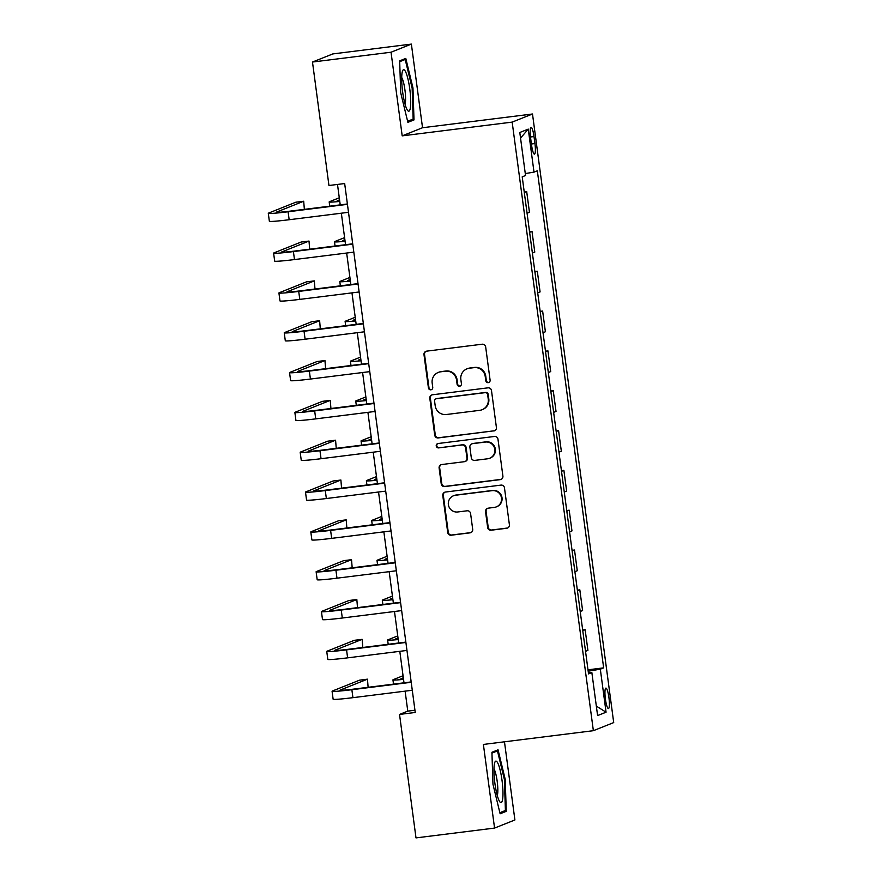 <?xml version="1.0" encoding="UTF-8"?>
<svg xmlns="http://www.w3.org/2000/svg" width="882" height="882" viewBox="0 0 882 882"><rect width="100%" height="100%" fill="white"/><g stroke="black" fill="none" stroke-linecap="round" stroke-linejoin="round"><path stroke-width="1.32" d="M488.242 382.645A2.216 2.172 -111.8 0 0 490.105 380.186L485.673 346.957A3.153 3.109 -111.8 0 0 482.167 344.212L426.656 351.146A3.153 3.109 -111.8 0 0 423.988 354.663L428.42 387.893A2.216 2.172 -111.8 0 0 431.397 389.679A2.216 2.172 -111.8 0 0 432.742 387.352L432.169 383.053A10.11 9.934 -111.8 0 1 440.702 371.807L445.333 371.234A10.11 9.934 -111.8 0 1 456.534 380.01L457.108 384.309A2.216 2.172 -111.8 0 0 460.084 386.096A2.216 2.172 -111.8 0 0 461.418 383.769L460.845 379.469A10.11 9.934 -111.8 0 1 469.378 368.224L474.009 367.651A10.11 9.934 -111.8 0 1 485.21 376.427L485.784 380.726A2.216 2.172 -111.8 0 0 488.242 382.645M466.975 368.841L467.515 368.632A10.11 9.934 -111.8 0 1 469.93 368.003L474.56 367.43A10.11 9.934 -111.8 0 1 485.762 376.206L486.335 380.506A2.216 2.172 -111.8 0 0 489.036 382.38M426.182 351.245A3.153 3.109 -111.8 0 0 424.54 354.443L428.972 387.672A2.216 2.172 -111.8 0 0 431.673 389.546M438.288 372.436L438.839 372.215A10.11 9.934 -111.8 0 1 441.254 371.587L445.873 371.013A10.11 9.934 -111.8 0 1 457.085 379.789L457.659 384.089A2.216 2.172 -111.8 0 0 460.349 385.963M608.933 697.629A10.297 1.83 82.9 0 0 605.89 688.114A10.297 1.83 82.9 0 0 605.405 699.04A10.297 1.83 82.9 0 0 608.448 708.555A10.297 1.83 82.9 0 0 608.933 697.629M487.647 527.469A3.153 3.109 -111.8 0 0 491.153 530.214L506.731 528.263A3.153 3.109 -111.8 0 0 509.399 524.757L504.471 487.845A3.153 3.109 -111.8 0 0 500.965 485.111L445.454 492.046A3.153 3.109 -111.8 0 0 442.786 495.563L447.714 532.463A3.153 3.109 -111.8 0 0 451.22 535.209L470.029 532.849A3.153 3.109 -111.8 0 0 472.697 529.343L470.591 513.545A3.153 3.109 -111.8 0 0 467.085 510.799L457.758 511.968A8.445 8.302 -111.8 0 1 453.502 495.761A8.445 8.302 -111.8 0 1 455.52 495.243L492.068 490.668A8.445 8.302 -111.8 0 1 496.323 506.885A8.445 8.302 -111.8 0 1 494.306 507.404L488.209 508.164A3.153 3.109 -111.8 0 0 485.541 511.681L487.647 527.469L488.198 527.249A3.153 3.109 -111.8 0 0 491.704 529.994L507.282 528.042A3.153 3.109 -111.8 0 0 507.756 527.954M483.391 744.441L494.559 828.077L416.006 837.9L399.535 714.431L415.246 712.469L344.664 183.544L328.953 185.507L312.482 62.038L391.035 52.225L402.192 135.861L512.166 122.113L593.366 730.693L483.391 744.441M493.755 431A3.153 3.109 -111.8 0 0 496.412 427.483L491.495 390.583A3.153 3.109 -111.8 0 0 487.989 387.837L432.478 394.783A3.153 3.109 -111.8 0 0 429.81 398.289L434.738 435.201A3.153 3.109 -111.8 0 0 438.233 437.935L494.295 430.78A3.153 3.109 -111.8 0 0 494.769 430.681M497.977 439.214L502.905 476.115A3.153 3.109 -111.8 0 1 500.237 479.632L444.726 486.577A3.153 3.109 -111.8 0 1 441.221 483.832L439.115 468.033A3.153 3.109 -111.8 0 1 441.783 464.527L464.296 461.705A3.153 3.109 -111.8 0 0 466.964 458.199L465.564 447.714A3.153 3.109 -111.8 0 0 462.069 444.98L438.63 447.902A2.216 2.172 -111.8 0 1 437.516 443.668A2.216 2.172 -111.8 0 1 438.045 443.525L494.482 436.469A3.153 3.109 -111.8 0 1 497.977 439.214M530.6 137.912L531.537 144.924A9.978 1.775 82.9 0 0 534.47 154.141A9.978 1.775 82.9 0 0 534.944 143.557L534.007 136.556A9.978 1.775 82.9 0 0 531.063 127.328A9.978 1.775 82.9 0 0 530.6 137.912M512.166 122.113L532.496 113.999L613.707 722.578L593.366 730.693M520.545 138.088L528.263 129.114L519.796 132.487L525.54 175.507L522.21 176.83L588.537 673.892L591.855 672.569L588.393 672.801M528.263 129.114L534.007 172.122L525.275 173.567M587.985 669.813L603.652 667.861L537.325 170.799L534.007 172.122M603.652 667.861L600.322 669.184L606.066 712.204L597.599 715.578L591.855 672.569M402.192 135.861L422.533 127.736L411.376 44.1L391.035 52.225M411.376 44.1L332.823 53.923L312.482 62.038M494.559 828.077L514.901 819.962L504.471 741.806M422.533 127.736L532.496 113.999M405.114 691.157L407.782 711.135L399.535 714.431M337.497 184.437L340.232 204.878M341.345 213.212L345.546 244.7M346.659 253.035L350.86 284.533M351.973 292.868L356.174 324.356M357.287 332.69L361.488 364.189M362.601 372.524L366.802 404.011M367.915 412.357L372.116 443.844M373.229 452.179L377.43 483.678M378.543 492.013L382.744 523.5M383.857 531.835L388.058 563.333M389.171 571.668L393.372 603.156M394.486 611.491L398.686 642.989M399.8 651.324L404 682.811M414.948 710.242L407.782 711.135M524.217 191.868L526.686 191.559L524.305 192.519M527.072 213.224L529.454 212.275L526.686 191.559M529.531 231.701L532 231.393L529.619 232.341M532.386 253.057L534.768 252.109L532 231.393M534.845 271.535L537.314 271.226L534.933 272.174M537.7 292.879L540.082 291.931L537.314 271.226M540.159 311.357L542.628 311.048L540.247 311.996M543.014 332.712L545.396 331.764L542.628 311.048M545.473 351.19L547.942 350.882L545.561 351.83M548.328 372.535L550.71 371.587L547.942 350.882M550.787 391.013L553.257 390.704L550.875 391.652M553.642 412.368L556.024 411.42L553.257 390.704M556.101 430.846L558.571 430.537L556.189 431.485M558.956 452.201L561.338 451.242L558.571 430.537M561.415 470.668L563.885 470.36L561.503 471.319M564.271 492.024L566.652 491.076L563.885 470.36M566.729 510.502L569.199 510.193L566.817 511.141M569.585 531.857L571.966 530.909L569.199 510.193M572.043 550.324L574.513 550.026L572.131 550.974M574.899 571.679L577.28 570.731L574.513 550.026M577.357 590.157L579.827 589.849L577.445 590.797M580.213 611.513L582.594 610.564L579.827 589.849M582.671 629.991L585.141 629.682L582.759 630.63M585.527 651.335L587.908 650.387L585.141 629.682M588.173 671.202L600.322 669.184M606.066 712.204L596.342 706.118M400.715 92.819L407.881 122.344L414 119.908L412.963 87.935L405.797 58.41L399.667 60.858L400.715 92.819M506.257 811.33L505.221 779.357L498.054 749.832L491.924 752.28L492.961 784.252L500.127 813.777L506.257 811.33L501.957 811.87M412.126 88.035L412.963 87.935M409.7 120.437L414 119.908M504.383 779.456L505.221 779.357M432.004 394.871A3.153 3.109 -111.8 0 0 430.361 398.069L435.289 434.98A3.153 3.109 -111.8 0 0 438.784 437.715L494.295 430.78M487.636 394.563A2.216 2.172 -111.8 0 0 485.188 392.644L436.458 398.73A2.216 2.172 -111.8 0 0 434.583 401.189L435.19 405.731A10.11 9.934 -111.8 0 0 446.402 414.507L479.709 410.339A10.11 9.934 -111.8 0 0 488.242 399.094L487.636 394.563L488.187 394.342A2.216 2.172 -111.8 0 0 485.728 392.424L485.188 392.644M435.928 398.873L436.48 398.653A2.216 2.172 -111.8 0 1 437.009 398.51L485.728 392.424M482.112 409.722L482.663 409.502A10.11 9.934 -111.8 0 0 488.793 398.873L488.242 399.094M488.187 394.342L488.793 398.873M441.309 464.616A3.153 3.109 -111.8 0 0 439.666 467.813L441.772 483.612A3.153 3.109 -111.8 0 0 445.278 486.357L500.789 479.411A3.153 3.109 -111.8 0 0 501.263 479.312M465.057 461.518L465.597 461.297A3.153 3.109 -111.8 0 0 467.515 457.978L466.115 447.494A3.153 3.109 -111.8 0 0 462.62 444.76L438.63 447.902M437.792 443.569A2.216 2.172 -111.8 0 0 439.181 447.681M487.658 458.783A8.445 8.302 -111.8 0 0 494.593 448.354A8.445 8.302 -111.8 0 0 485.431 442.058L472.554 443.668A3.153 3.109 -111.8 0 0 469.885 447.174L471.286 457.659A3.153 3.109 -111.8 0 0 474.781 460.393L487.658 458.783M489.675 458.265L490.227 458.045A8.445 8.302 -111.8 0 0 485.971 441.838L485.431 442.058M471.793 443.855L472.344 443.635A3.153 3.109 -111.8 0 1 473.105 443.448L485.971 441.838M487.735 508.264A3.153 3.109 -111.8 0 0 486.092 511.461L488.198 527.249M496.323 506.885L496.864 506.665A8.445 8.302 -111.8 0 0 492.619 490.447L492.068 490.668M453.502 495.761L454.054 495.541A8.445 8.302 -111.8 0 1 456.071 495.023L492.619 490.447M444.98 492.145A3.153 3.109 -111.8 0 0 443.337 495.342L448.265 532.243A3.153 3.109 -111.8 0 0 451.76 534.988L470.58 532.64A3.153 3.109 -111.8 0 0 471.054 532.541M339.702 200.931A16.085 0.739 172.4 0 1 337.145 200.864A16.085 0.739 172.4 0 1 337.387 200.71L339.559 199.839M339.283 197.788L329.526 201.691A24.134 1.103 -7.6 0 0 329.173 201.934A24.134 1.103 -7.6 0 0 339.768 201.438M304.356 209.354L303.695 201.228L295.834 202.21L268.657 213.069A24.134 1.103 -7.6 0 0 268.293 213.312A24.134 1.103 -7.6 0 0 288.094 211.768L347.442 204.348M268.293 213.312L269.363 221.272A24.134 1.103 -7.6 0 0 289.164 219.728L348.511 212.308M347.398 203.974L289.472 211.217A16.085 0.739 172.4 0 1 276.275 212.242A16.085 0.739 172.4 0 1 276.507 212.088L303.695 201.228M345.016 240.753A16.085 0.739 172.4 0 1 342.459 240.698A16.085 0.739 172.4 0 1 342.701 240.532L344.873 239.661M344.597 237.622L334.84 241.514A24.134 1.103 -7.6 0 0 334.487 241.767A24.134 1.103 -7.6 0 0 345.083 241.271M350.33 280.586A16.085 0.739 172.4 0 1 347.773 280.531A16.085 0.739 172.4 0 1 348.015 280.366L350.187 279.495M349.911 277.444L340.154 281.347A24.134 1.103 -7.6 0 0 339.802 281.59A24.134 1.103 -7.6 0 0 350.397 281.093M355.644 320.409A16.085 0.739 172.4 0 1 353.087 320.353A16.085 0.739 172.4 0 1 353.329 320.188L355.501 319.328M355.226 317.277L345.468 321.169A24.134 1.103 -7.6 0 0 345.116 321.423A24.134 1.103 -7.6 0 0 355.711 320.927M309.67 249.187L309.009 241.062L301.148 242.043L273.971 252.891A24.134 1.103 -7.6 0 0 273.607 253.145A24.134 1.103 -7.6 0 0 293.408 251.59L352.756 244.171M273.607 253.145L274.677 261.105A24.134 1.103 -7.6 0 0 294.478 259.562L353.825 252.142M352.712 243.807L294.786 251.05A16.085 0.739 172.4 0 1 281.59 252.076A16.085 0.739 172.4 0 1 281.821 251.91L309.009 241.062M314.984 289.009L314.323 280.884L306.462 281.865L279.285 292.725A24.134 1.103 -7.6 0 0 278.921 292.967A24.134 1.103 -7.6 0 0 298.722 291.424L358.07 284.004M278.921 292.967L279.991 300.938A24.134 1.103 -7.6 0 0 299.792 299.384L359.139 291.975M358.026 283.629L300.101 290.873A16.085 0.739 172.4 0 1 286.904 291.909A16.085 0.739 172.4 0 1 287.135 291.744L314.323 280.884M320.298 328.843L319.637 320.717L311.776 321.698L284.599 332.547A24.134 1.103 -7.6 0 0 284.236 332.801A24.134 1.103 -7.6 0 0 304.036 331.246L363.384 323.837M284.236 332.801L285.305 340.761A24.134 1.103 -7.6 0 0 305.106 339.217L364.453 331.797M363.34 323.462L305.415 330.706A16.085 0.739 172.4 0 1 292.218 331.731A16.085 0.739 172.4 0 1 292.449 331.566L319.637 320.717M360.958 360.242A16.085 0.739 172.4 0 1 358.401 360.187A16.085 0.739 172.4 0 1 358.643 360.021L360.815 359.15M360.54 357.111L350.782 361.003A24.134 1.103 -7.6 0 0 350.43 361.245A24.134 1.103 -7.6 0 0 361.025 360.76M325.612 368.676L324.951 360.54L317.101 361.521L289.913 372.38A24.134 1.103 -7.6 0 0 289.55 372.623A24.134 1.103 -7.6 0 0 309.35 371.079L368.698 363.66M289.55 372.623L290.619 380.594A24.134 1.103 -7.6 0 0 310.42 379.051L369.767 371.631M368.654 363.296L310.729 370.528A16.085 0.739 172.4 0 1 297.532 371.565A16.085 0.739 172.4 0 1 297.763 371.399L324.951 360.54M410.384 107.681A20.914 3.726 82.9 0 0 408.432 81.111A20.914 3.726 82.9 0 0 402.589 70.891A20.914 3.726 82.9 0 0 402.027 73.239A20.914 3.726 82.9 0 0 402.865 93.514A20.914 3.726 82.9 0 0 407.506 110.305A20.914 3.726 82.9 0 0 410.384 107.681M405.036 104.131A14.321 2.547 82.9 0 0 405.356 102.709A14.321 2.547 82.9 0 0 404.816 89.093A14.321 2.547 82.9 0 0 401.707 77.495M399.7 61.674L405.202 59.48L412.148 88.09L413.151 119.059L407.616 121.275M402.159 59.866L405.202 59.48M494.89 783.304A20.914 3.726 82.9 0 0 499.763 801.738A20.914 3.726 82.9 0 0 502.034 780.46A20.914 3.726 82.9 0 0 494.835 762.324A20.914 3.726 82.9 0 0 494.89 783.304M497.294 795.553A14.321 2.547 82.9 0 0 497.194 781.375A14.321 2.547 82.9 0 0 493.964 768.917M494.416 751.288L497.459 750.902L504.394 779.512L505.408 810.492L499.873 812.697M491.958 753.107L497.459 750.902M366.273 400.075A16.085 0.739 172.4 0 1 363.715 400.009A16.085 0.739 172.4 0 1 363.957 399.844L366.129 398.984M365.854 396.933L356.096 400.825A24.134 1.103 -7.6 0 0 355.744 401.078A24.134 1.103 -7.6 0 0 366.339 400.582M371.587 439.898A16.085 0.739 172.4 0 1 369.029 439.842A16.085 0.739 172.4 0 1 369.271 439.677L371.443 438.806M371.168 436.766L361.411 440.658A24.134 1.103 -7.6 0 0 361.058 440.901A24.134 1.103 -7.6 0 0 371.653 440.416M376.901 479.731A16.085 0.739 172.4 0 1 374.343 479.665A16.085 0.739 172.4 0 1 374.585 479.51L376.757 478.639M376.482 476.589L366.725 480.492A24.134 1.103 -7.6 0 0 366.372 480.734A24.134 1.103 -7.6 0 0 376.967 480.238M382.215 519.553A16.085 0.739 172.4 0 1 379.657 519.498A16.085 0.739 172.4 0 1 379.899 519.333L382.071 518.462M381.796 516.422L372.039 520.314A24.134 1.103 -7.6 0 0 371.686 520.567A24.134 1.103 -7.6 0 0 382.281 520.071M387.529 559.386A16.085 0.739 172.4 0 1 384.971 559.331A16.085 0.739 172.4 0 1 385.214 559.166L387.385 558.295M387.11 556.244L377.353 560.147A24.134 1.103 -7.6 0 0 377 560.39A24.134 1.103 -7.6 0 0 387.595 559.894M330.926 408.498L330.265 400.373L322.415 401.354L295.227 412.203A24.134 1.103 -7.6 0 0 294.864 412.456A24.134 1.103 -7.6 0 0 314.665 410.913L374.012 403.493M294.864 412.456L295.933 420.416A24.134 1.103 -7.6 0 0 315.734 418.873L375.082 411.453M373.968 403.118L316.043 410.362A16.085 0.739 172.4 0 1 302.846 411.387A16.085 0.739 172.4 0 1 303.077 411.221L330.265 400.373M336.24 448.332L335.579 440.206L327.729 441.187L300.542 452.036A24.134 1.103 -7.6 0 0 300.178 452.279A24.134 1.103 -7.6 0 0 319.979 450.735L379.326 443.315M300.178 452.279L301.247 460.25A24.134 1.103 -7.6 0 0 321.048 458.706L380.396 451.286M379.282 442.951L321.357 450.184A16.085 0.739 172.4 0 1 308.16 451.22A16.085 0.739 172.4 0 1 308.391 451.055L335.579 440.206M341.555 488.154L340.893 480.029L333.043 481.01L305.856 491.869A24.134 1.103 -7.6 0 0 305.492 492.112A24.134 1.103 -7.6 0 0 325.293 490.568L384.64 483.149M305.492 492.112L306.561 500.072A24.134 1.103 -7.6 0 0 326.362 498.528L385.71 491.109M384.596 482.774L326.671 490.017A16.085 0.739 172.4 0 1 313.474 491.042A16.085 0.739 172.4 0 1 313.705 490.888L340.893 480.029M346.869 527.987L346.207 519.862L338.357 520.843L311.17 531.692A24.134 1.103 -7.6 0 0 310.806 531.945A24.134 1.103 -7.6 0 0 330.607 530.391L389.954 522.971M310.806 531.945L311.875 539.905A24.134 1.103 -7.6 0 0 331.676 538.362L391.024 530.942M389.91 522.607L331.985 529.85A16.085 0.739 172.4 0 1 318.788 530.876A16.085 0.739 172.4 0 1 319.019 530.71L346.207 519.862M352.183 567.81L351.521 559.684L343.671 560.665L316.484 571.525A24.134 1.103 -7.6 0 0 316.12 571.768A24.134 1.103 -7.6 0 0 335.921 570.224L395.268 562.804M316.12 571.768L317.189 579.739A24.134 1.103 -7.6 0 0 336.99 578.184L396.338 570.775M395.224 562.429L337.299 569.673A16.085 0.739 172.4 0 1 324.102 570.709A16.085 0.739 172.4 0 1 324.333 570.544L351.521 559.684M392.843 599.209A16.085 0.739 172.4 0 1 390.285 599.154A16.085 0.739 172.4 0 1 390.528 598.988L392.699 598.128M392.424 596.078L382.667 599.969A24.134 1.103 -7.6 0 0 382.314 600.223A24.134 1.103 -7.6 0 0 392.909 599.727M357.497 607.643L356.835 599.517L348.985 600.499L321.798 611.347A24.134 1.103 -7.6 0 0 321.434 611.601A24.134 1.103 -7.6 0 0 341.235 610.046L400.582 602.638M321.434 611.601L322.503 619.561A24.134 1.103 -7.6 0 0 342.304 618.017L401.652 610.598M400.538 602.263L342.613 609.506A16.085 0.739 172.4 0 1 329.416 610.531A16.085 0.739 172.4 0 1 329.648 610.366L356.835 599.517M398.157 639.042A16.085 0.739 172.4 0 1 395.599 638.987A16.085 0.739 172.4 0 1 395.842 638.822L398.014 637.951M397.738 635.911L387.981 639.803A24.134 1.103 -7.6 0 0 387.628 640.045A24.134 1.103 -7.6 0 0 398.223 639.549M362.811 647.476L362.149 639.34L354.299 640.321L327.112 651.181A24.134 1.103 -7.6 0 0 326.748 651.423A24.134 1.103 -7.6 0 0 346.549 649.88L405.896 642.46M326.748 651.423L327.817 659.394A24.134 1.103 -7.6 0 0 347.618 657.851L406.966 650.431M405.852 642.096L347.927 649.328A16.085 0.739 172.4 0 1 334.73 650.365A16.085 0.739 172.4 0 1 334.962 650.199L362.149 639.34M403.471 678.875A16.085 0.739 172.4 0 1 400.913 678.809A16.085 0.739 172.4 0 1 401.156 678.644L403.328 677.784M403.052 675.733L393.295 679.625A24.134 1.103 -7.6 0 0 392.942 679.879A24.134 1.103 -7.6 0 0 403.537 679.383M368.125 687.298L367.463 679.173L359.613 680.154L332.426 691.003A24.134 1.103 -7.6 0 0 332.073 691.256A24.134 1.103 -7.6 0 0 351.863 689.713L411.21 682.293M332.073 691.256L333.131 699.217A24.134 1.103 -7.6 0 0 352.932 697.673L412.28 690.253M411.166 681.918L353.241 689.162A16.085 0.739 172.4 0 1 340.044 690.187A16.085 0.739 172.4 0 1 340.276 690.022L367.463 679.173M530.479 136.986L534.007 136.556M531.405 143.998L534.944 143.557M485.762 376.206L485.21 376.427M474.56 367.43L474.009 367.651M469.93 368.003L469.378 368.224M457.659 384.089L457.108 384.309M457.085 379.789L456.534 380.01M441.254 371.587L440.702 371.807M428.972 387.672L428.42 387.893M424.54 354.443L423.988 354.663M486.335 380.506L485.784 380.726M438.784 437.715L438.233 437.935M435.289 434.98L434.738 435.201M430.361 398.069L429.81 398.289M437.009 398.51L436.458 398.73M500.789 479.411L500.237 479.632M445.278 486.357L444.726 486.577M441.772 483.612L441.221 483.832M439.666 467.813L439.115 468.033M467.515 457.978L466.964 458.199M466.115 447.494L465.564 447.714M462.62 444.76L462.069 444.98M473.105 443.448L472.554 443.668M486.092 511.461L485.541 511.681M456.071 495.023L455.52 495.243M470.58 532.64L470.029 532.849M448.265 532.243L447.714 532.463M443.337 495.342L442.786 495.563M507.282 528.042L506.731 528.263M491.704 529.994L491.153 530.214M288.094 211.768L289.164 219.728M293.408 251.59L294.478 259.562M298.722 291.424L299.792 299.384M304.036 331.246L305.106 339.217M309.35 371.079L310.42 379.051M314.665 410.913L315.734 418.873M319.979 450.735L321.048 458.706M325.293 490.568L326.362 498.528M330.607 530.391L331.676 538.362M335.921 570.224L336.99 578.184M341.235 610.046L342.304 618.017M346.549 649.88L347.618 657.851M351.863 689.713L352.932 697.673M329.173 201.934L329.736 206.179M334.487 241.767L335.05 246.012M339.802 281.59L340.364 285.845M345.116 321.423L345.678 325.667M350.43 361.245L350.992 365.501M355.744 401.078L356.306 405.323M361.058 440.901L361.62 445.156M366.372 480.734L366.934 484.979M371.686 520.567L372.248 524.812M377 560.39L377.562 564.645M382.314 600.223L382.876 604.468M387.628 640.045L388.19 644.301M392.942 679.879L393.504 684.123"/></g></svg>
